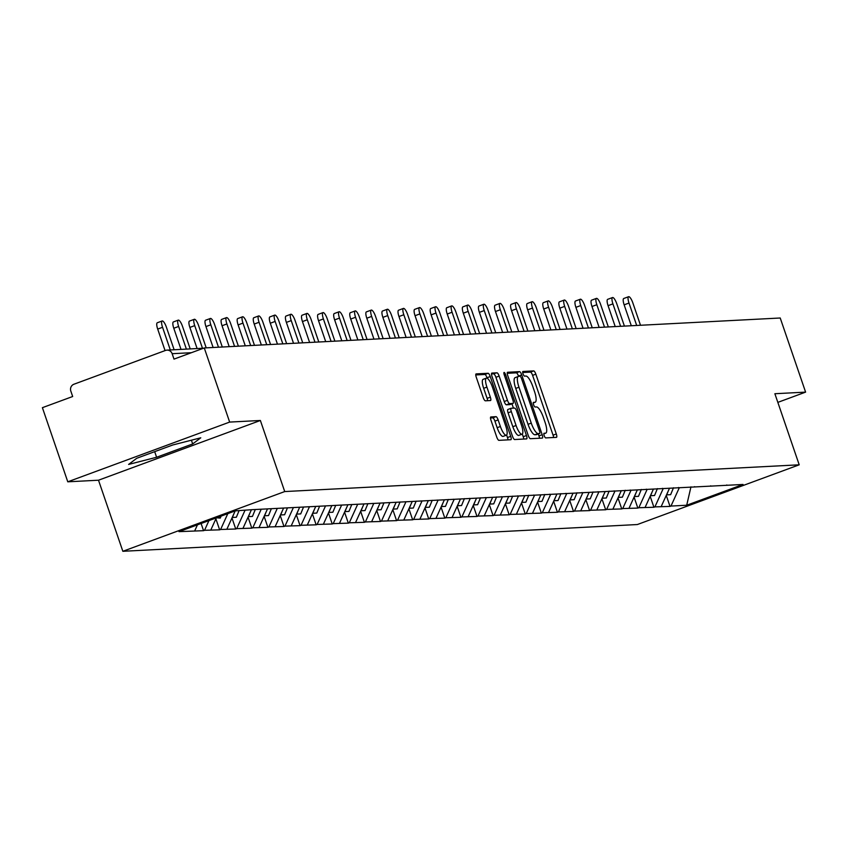 <?xml version="1.0" encoding="UTF-8"?>
<svg xmlns="http://www.w3.org/2000/svg" width="848" height="848" viewBox="0 0 848 848"><rect width="100%" height="100%" fill="white"/><g stroke="black" fill="none" stroke-linecap="round" stroke-linejoin="round"><path stroke-width="1.27" d="M544.183 435.618A2.47 0.678 69.7 0 0 545.688 437.907L556.436 437.356A3.519 0.975 69.7 0 0 556.521 437.335A3.519 0.975 69.7 0 0 556.309 433.975L535.841 374.169A3.519 0.975 69.7 0 0 533.689 370.905L522.93 371.466A2.47 0.678 69.7 0 0 522.877 371.477A2.47 0.678 69.7 0 0 523.025 373.83A2.47 0.678 69.7 0 0 524.53 376.12L525.919 376.046A11.278 3.106 69.7 0 1 532.798 386.508L534.505 391.49A11.278 3.106 69.7 0 1 535.162 402.238A11.278 3.106 69.7 0 1 534.908 402.291L533.509 402.365A2.47 0.678 69.7 0 0 533.456 402.376A2.47 0.678 69.7 0 0 533.604 404.729A2.47 0.678 69.7 0 0 535.109 407.008L536.498 406.945A11.278 3.106 69.7 0 1 543.377 417.407L545.084 422.389A11.278 3.106 69.7 0 1 545.741 433.137A11.278 3.106 69.7 0 1 545.487 433.19L544.087 433.264A2.47 0.678 69.7 0 0 544.034 433.275A2.47 0.678 69.7 0 0 544.183 435.618M490.886 416.919A3.519 0.975 69.7 0 0 490.801 416.94A3.519 0.975 69.7 0 0 491.003 420.301L496.748 437.07A3.519 0.975 69.7 0 0 498.9 440.345L510.846 439.72A3.519 0.975 69.7 0 0 510.92 439.709A3.519 0.975 69.7 0 0 510.719 436.349L490.239 376.544A3.519 0.975 69.7 0 0 488.088 373.279L476.152 373.894A3.519 0.975 69.7 0 0 476.067 373.915A3.519 0.975 69.7 0 0 476.279 377.275L483.212 397.542A3.519 0.975 69.7 0 0 485.363 400.807L490.473 400.542A3.519 0.975 69.7 0 0 490.557 400.521A3.519 0.975 69.7 0 0 490.345 397.171L486.911 387.112A9.423 2.597 69.7 0 1 486.349 378.134A9.423 2.597 69.7 0 1 492.328 386.836L505.8 426.205A9.423 2.597 69.7 0 1 506.362 435.194A9.423 2.597 69.7 0 1 500.384 426.491L498.136 419.93A3.519 0.975 69.7 0 0 495.995 416.654L490.727 416.983M260.378 420.481L229.649 422.081L204.273 347.956L780.224 318L805.6 392.126L774.871 393.726L799.208 464.81L284.716 491.564L260.378 420.481L98.506 480.212L122.843 551.295L284.716 491.564M528.23 435.437A3.519 0.975 69.7 0 0 530.371 438.702L542.317 438.087A3.519 0.975 69.7 0 0 542.402 438.066A3.519 0.975 69.7 0 0 542.19 434.717L521.721 374.911A3.519 0.975 69.7 0 0 519.57 371.636L507.623 372.261A3.519 0.975 69.7 0 0 507.539 372.272A3.519 0.975 69.7 0 0 507.751 375.632L528.23 435.437M526.576 438.904L514.641 439.529A3.519 0.975 69.7 0 1 512.489 436.254L492.01 376.448A3.519 0.975 69.7 0 1 491.808 373.099A3.519 0.975 69.7 0 1 491.893 373.078L497.002 372.813A3.519 0.975 69.7 0 1 499.143 376.077L507.454 400.33A3.519 0.975 69.7 0 0 509.606 403.606L512.987 403.425A3.519 0.975 69.7 0 0 513.072 403.415A3.519 0.975 69.7 0 0 512.87 400.055L504.221 374.805A2.47 0.678 69.7 0 1 504.072 372.452A2.47 0.678 69.7 0 1 505.641 374.731L526.46 435.533A3.519 0.975 69.7 0 1 526.661 438.893A3.519 0.975 69.7 0 1 526.576 438.904M122.843 551.295L637.346 524.541L799.208 464.81M201.103 523.492L203.562 530.678L204.527 530.318L208.947 520.598M203.562 530.678L179.013 531.643L235.341 510.856L252.036 509.68L743.039 484.462L686.71 505.238L670.98 506.065L679.29 487.77M666.252 495.423L670.015 506.415L670.98 506.065M670.015 506.415L654.9 506.892L663.2 488.607M650.162 496.26L653.925 507.252L654.9 506.892M653.925 507.252L638.82 507.729L647.119 489.444M634.081 497.098L637.844 508.09L638.82 507.729M637.844 508.09L622.729 508.567L631.029 490.282M617.991 497.935L621.764 508.927L622.729 508.567M621.764 508.927L606.649 509.404L614.948 491.119M601.91 498.772L605.673 509.765L606.649 509.404M605.673 509.765L590.558 510.242L598.858 491.957M585.83 499.61L589.593 510.602L590.558 510.242M589.593 510.602L574.478 511.079L582.777 492.794M569.739 500.447L573.502 511.439L574.478 511.079M573.502 511.439L558.397 511.916L566.697 493.631M553.659 501.274L557.422 512.277L558.397 511.916M557.422 512.277L542.307 512.754L550.606 494.469M537.568 502.111L541.342 513.114L542.307 512.754M541.342 513.114L526.226 513.591L534.526 495.296M521.488 502.949L525.251 513.952L526.226 513.591M525.251 513.952L510.136 514.429L518.435 496.133M505.408 503.786L509.171 514.778L510.136 514.429M509.171 514.778L494.055 515.266L502.355 496.97M489.317 504.624L493.08 515.616L494.055 515.266M493.08 515.616L477.965 516.093L486.275 497.808M473.237 505.461L477 516.453L477.965 516.093M477 516.453L461.884 516.93L470.184 498.645M457.146 506.298L460.909 517.291L461.884 516.93M460.909 517.291L445.804 517.768L454.104 499.483M441.066 507.136L444.829 518.128L445.804 517.768M444.829 518.128L429.713 518.605L438.013 500.32M424.975 507.973L428.749 518.965L429.713 518.605M428.749 518.965L413.633 519.442L421.933 501.157M408.895 508.811L412.658 519.803L413.633 519.442M412.658 519.803L397.542 520.28L405.853 501.995M392.815 509.637L396.578 520.64L397.542 520.28M396.578 520.64L381.462 521.117L389.762 502.832M376.724 510.475L380.487 521.478L381.462 521.117M380.487 521.478L365.382 521.955L373.682 503.659M360.644 511.312L364.407 522.315L365.382 521.955M364.407 522.315L349.291 522.792L357.591 504.496M344.553 512.15L348.327 523.142L349.291 522.792M348.327 523.142L333.211 523.629L341.511 505.334M328.473 512.987L332.236 523.979L333.211 523.629M332.236 523.979L317.12 524.456L325.42 506.171M312.393 513.824L316.156 524.817L317.12 524.456M316.156 524.817L301.04 525.294L309.34 507.009M296.302 514.662L300.065 525.654L301.04 525.294M300.065 525.654L284.96 526.131L293.26 507.846M280.222 515.499L283.985 526.491L284.96 526.131M283.985 526.491L268.869 526.968L277.169 508.683M264.131 516.337L267.904 527.329L268.869 526.968M267.904 527.329L252.789 527.806L261.089 509.521M248.051 517.174L251.814 528.166L252.789 527.806M251.814 528.166L236.698 528.643L244.998 510.358M231.97 518.001L235.733 529.004L236.698 528.643M235.733 529.004L220.618 529.481L227.805 513.634M215.88 518.838L219.643 529.841L220.618 529.481M219.643 529.841L204.527 530.318M260.304 509.256L260.866 509.531M210.823 529.989L216.314 517.874M276.384 508.418L276.946 508.694M226.904 529.152L235.182 510.92M292.475 507.581L293.037 507.857M242.994 528.315L251.326 509.945M308.555 506.744L309.117 507.019M259.075 527.477L267.417 509.107M324.646 505.906L325.197 506.182M275.155 526.64L283.497 508.27M340.726 505.069L341.288 505.344M291.246 525.802L299.588 507.433M356.807 504.231L357.368 504.507M307.326 524.976L315.668 506.595M372.897 503.394L373.459 503.68M323.417 524.138L331.748 505.758M388.978 502.557L389.539 502.843M339.497 523.301L347.839 504.92M405.068 501.719L405.62 502.005M355.588 522.463L363.919 504.083M421.149 500.892L421.71 501.168M371.668 521.626L380.01 503.256M437.229 500.055L437.791 500.331M387.748 520.789L396.09 502.419M453.32 499.218L453.881 499.493M403.839 519.951L412.181 501.581M469.4 498.38L469.962 498.656M419.919 519.114L428.261 500.744M485.491 497.543L486.042 497.818M436.01 518.276L444.341 499.907M501.571 496.705L502.133 496.981M452.09 517.439L460.432 499.069M517.651 495.868L518.213 496.144M468.17 516.602L476.512 498.232M533.742 495.031L534.304 495.317M484.261 515.775L492.603 497.394M549.822 494.193L550.384 494.479M500.341 514.937L508.683 496.557M565.913 493.356L566.475 493.642M516.432 514.1L524.764 495.72M581.993 492.529L582.555 492.805M532.512 513.263L540.854 494.893M598.084 491.692L598.635 491.967M548.592 512.425L556.935 494.055M614.164 490.854L614.726 491.13M564.683 511.588L573.025 493.218M630.244 490.017L630.806 490.292M580.763 510.75L589.106 492.381M646.335 489.179L646.897 489.455M596.854 509.913L605.186 491.543M662.415 488.342L662.977 488.618M612.934 509.076L621.277 490.706M678.506 487.505L679.057 487.78M629.025 508.238L637.357 489.868M694.586 486.667L695.148 486.943M645.105 507.411L653.448 489.031M710.666 485.83L711.228 486.116M661.186 506.574L669.528 488.194M726.757 484.992L727.319 485.279M686.71 505.238L690.961 486.858M777.839 402.376L805.6 392.126M229.649 422.081L67.776 481.812L42.4 407.676L72.674 396.514L70.819 391.098A5.385 5.162 -93 0 1 73.935 384.229L165.551 350.425A5.385 5.162 -93 0 1 172.144 353.701L173.999 359.117L204.273 347.956M67.776 481.812L98.506 480.212M194.733 530.827L197.457 524.838M192.687 443.939L200.775 437.801L172.78 444.977L136.708 458.291L128.62 464.428L156.604 457.252L192.687 443.939L191.404 440.207M553.585 437.504A3.519 0.975 69.7 0 0 553.076 435.172L532.597 375.367A3.519 0.975 69.7 0 0 530.445 372.102L522.697 372.505M536.487 434.642A2.47 0.678 69.7 0 1 536.434 434.674A2.47 0.678 69.7 0 1 536.371 434.685L539.614 433.498A2.47 0.678 69.7 0 0 539.667 433.476A2.47 0.678 69.7 0 0 539.529 431.134L521.552 378.632A2.47 0.678 69.7 0 0 520.047 376.342L518.478 376.099A3.519 0.975 69.7 0 0 516.326 372.834L507.242 373.3M539.466 438.236A3.519 0.975 69.7 0 0 538.957 435.904L538.3 433.985M518.584 376.427A11.278 3.106 69.7 0 0 518.319 376.48A11.278 3.106 69.7 0 0 518.976 387.229L531.261 423.11A11.278 3.106 69.7 0 0 538.141 433.572L539.614 433.498M515.34 377.614A11.278 3.106 69.7 0 0 515.075 377.667A11.278 3.106 69.7 0 0 515.743 388.416L518.976 387.229M536.371 434.685L534.908 434.759A11.278 3.106 69.7 0 1 528.028 424.297L515.743 388.416M491.511 374.127L497.002 372.813M509.913 404.57A3.519 0.975 69.7 0 1 509.839 404.602A3.519 0.975 69.7 0 1 509.754 404.623L506.362 404.803A3.519 0.975 69.7 0 1 504.21 401.528L495.91 377.275A3.519 0.975 69.7 0 0 493.759 374.01M511.959 403.828L513.432 408.142M522.294 434.038L523.216 436.72L526.46 435.533M516.072 425.505A9.423 2.597 69.7 0 0 522.039 434.208A9.423 2.597 69.7 0 0 521.488 425.219L516.739 411.354A3.519 0.975 69.7 0 0 514.588 408.079L511.196 408.259A3.519 0.975 69.7 0 0 511.111 408.27A3.519 0.975 69.7 0 0 511.323 411.63L516.072 425.505L512.828 426.692A9.423 2.597 69.7 0 0 518.806 435.395L522.039 434.208M511.037 408.312L507.952 409.446A3.519 0.975 69.7 0 0 507.878 409.467A3.519 0.975 69.7 0 0 508.079 412.828L511.323 411.63M512.828 426.692L508.079 412.828M523.725 439.052A3.519 0.975 69.7 0 0 523.216 436.72M506.362 435.194L503.118 436.381A9.423 2.597 69.7 0 1 497.151 427.678L494.903 421.117A3.519 0.975 69.7 0 0 492.752 417.852L490.504 417.969M486.349 378.134L483.116 379.332A9.423 2.597 69.7 0 0 483.667 388.31L486.911 387.112M487.621 400.691A3.519 0.975 69.7 0 0 487.112 398.359L483.667 388.31M487.176 378.24L487.006 377.742A3.519 0.975 69.7 0 0 484.855 374.466L475.77 374.943M507.984 439.868A3.519 0.975 69.7 0 0 507.475 437.547L506.616 435.024M154.686 451.655L156.604 457.252M629.004 303.043L624.149 304.835A6.646 1.834 -110.3 0 1 623.757 298.496L628.612 296.705A6.646 1.834 69.7 0 0 629.004 303.043L636.689 325.462M640.505 325.272L632.82 302.842A6.646 1.834 69.7 0 0 628.612 296.705M668.404 490.674L666.676 494.872L670.641 494.67L673.482 487.77M624.149 304.835L631.315 325.749M612.924 303.87L608.069 305.662A6.646 1.834 -110.3 0 1 607.677 299.333L612.532 297.542A6.646 1.834 69.7 0 0 612.924 303.87L620.598 326.3M624.414 326.109L616.74 303.679A6.646 1.834 69.7 0 0 612.532 297.542M652.324 491.511L650.586 495.709L654.561 495.508L657.401 488.607M608.069 305.662L615.224 326.586M596.833 304.708L591.978 306.499A6.646 1.834 -110.3 0 1 591.586 300.171L596.441 298.379A6.646 1.834 69.7 0 0 596.833 304.708L604.518 327.137M608.334 326.946L600.649 304.517A6.646 1.834 69.7 0 0 596.441 298.379M636.233 492.349L634.505 496.546L638.48 496.345L641.321 489.444M591.978 306.499L599.144 327.423M580.753 305.545L575.898 307.336A6.646 1.834 -110.3 0 1 575.506 301.008L580.361 299.217A6.646 1.834 69.7 0 0 580.753 305.545L588.427 327.975M592.243 327.773L584.569 305.354A6.646 1.834 69.7 0 0 580.361 299.217M620.153 493.186L618.425 497.384L622.39 497.172L625.23 490.271M575.898 307.336L583.053 328.261M564.673 306.382L559.807 308.174A6.646 1.834 -110.3 0 1 559.426 301.846L564.28 300.054A6.646 1.834 69.7 0 0 564.673 306.382L572.347 328.812M576.163 328.611L568.489 306.181A6.646 1.834 69.7 0 0 564.28 300.054M604.062 494.013L602.334 498.221L606.309 498.009L609.15 491.109M559.807 308.174L566.973 329.088M548.582 307.22L543.727 309.011A6.646 1.834 -110.3 0 1 543.335 302.683L548.19 300.892A6.646 1.834 69.7 0 0 548.582 307.22L556.267 329.649M560.083 329.448L552.398 307.018A6.646 1.834 69.7 0 0 548.19 300.892M587.982 494.85L586.254 499.059L590.219 498.847L593.059 491.946M543.727 309.011L550.893 329.925M532.502 308.057L527.647 309.849A6.646 1.834 -110.3 0 1 527.255 303.52L532.109 301.729A6.646 1.834 69.7 0 0 532.502 308.057L540.176 330.487M543.992 330.285L536.318 307.856A6.646 1.834 69.7 0 0 532.109 301.729M571.902 495.688L570.163 499.896L574.138 499.684L576.979 492.783M527.647 309.849L534.802 330.762M516.411 308.895L511.556 310.686A6.646 1.834 -110.3 0 1 511.164 304.358L516.019 302.566A6.646 1.834 69.7 0 0 516.411 308.895L524.096 331.324M527.912 331.123L520.227 308.693A6.646 1.834 69.7 0 0 516.019 302.566M555.811 496.525L554.083 500.733L558.048 500.521L560.899 493.621M511.556 310.686L518.722 331.6M500.331 309.732L495.476 311.523A6.646 1.834 -110.3 0 1 495.084 305.195L499.938 303.404A6.646 1.834 69.7 0 0 500.331 309.732L508.005 332.162M511.821 331.96L504.147 309.531A6.646 1.834 69.7 0 0 499.938 303.404M539.731 497.363L538.003 501.56L541.967 501.359L544.808 494.458M495.476 311.523L502.631 332.437M484.25 310.569L479.385 312.361A6.646 1.834 -110.3 0 1 478.993 306.033L483.858 304.241A6.646 1.834 69.7 0 0 484.25 310.569L491.925 332.999M495.741 332.798L488.056 310.368A6.646 1.834 69.7 0 0 483.858 304.241M523.64 498.2L521.912 502.398L525.887 502.196L528.728 495.296M479.385 312.361L486.551 333.275M468.16 311.407L463.305 313.198A6.646 1.834 -110.3 0 1 462.913 306.859L467.767 305.068A6.646 1.834 69.7 0 0 468.16 311.407L475.845 333.826M479.65 333.635L471.976 311.205A6.646 1.834 69.7 0 0 467.767 305.068M507.56 499.037L505.832 503.235L509.796 503.034L512.637 496.133M463.305 313.198L470.47 334.112M452.079 312.234L447.225 314.036A6.646 1.834 -110.3 0 1 446.832 307.697L451.687 305.905A6.646 1.834 69.7 0 0 452.079 312.234L459.754 334.663M463.57 334.472L455.895 312.043A6.646 1.834 69.7 0 0 451.687 305.905M491.48 499.875L489.741 504.072L493.716 503.871L496.557 496.97M447.225 314.036L454.38 334.949M435.989 313.071L431.134 314.862A6.646 1.834 -110.3 0 1 430.742 308.534L435.596 306.743A6.646 1.834 69.7 0 0 435.989 313.071L443.674 335.501M447.49 335.31L439.805 312.88A6.646 1.834 69.7 0 0 435.596 306.743M475.389 500.712L473.661 504.91L477.625 504.708L480.477 497.808M431.134 314.862L438.299 335.787M419.908 313.908L415.054 315.7A6.646 1.834 -110.3 0 1 414.661 309.372L419.516 307.58A6.646 1.834 69.7 0 0 419.908 313.908L427.583 336.338M431.399 336.137L423.724 313.718A6.646 1.834 69.7 0 0 419.516 307.58M459.309 501.55L457.581 505.747L461.545 505.535L464.386 498.635M415.054 315.7L422.209 336.624M403.818 314.746L398.963 316.537A6.646 1.834 -110.3 0 1 398.571 310.209L403.436 308.418A6.646 1.834 69.7 0 0 403.818 314.746L411.503 337.175M415.319 336.974L407.634 314.544A6.646 1.834 69.7 0 0 403.436 308.418M443.218 502.387L441.49 506.585L445.465 506.373L448.306 499.472M398.963 316.537L406.128 337.451M387.737 315.583L382.883 317.375A6.646 1.834 -110.3 0 1 382.49 311.046L387.345 309.255A6.646 1.834 69.7 0 0 387.737 315.583L395.422 338.013M399.228 337.811L391.553 315.382A6.646 1.834 69.7 0 0 387.345 309.255M427.138 503.214L425.41 507.422L429.374 507.21L432.215 500.309M382.883 317.375L390.048 338.288M371.657 316.421L366.802 318.212A6.646 1.834 -110.3 0 1 366.41 311.884L371.265 310.092A6.646 1.834 69.7 0 0 371.657 316.421L379.332 338.85M383.148 338.649L375.473 316.219A6.646 1.834 69.7 0 0 371.265 310.092M411.057 504.051L409.319 508.259L413.294 508.047L416.135 501.147M366.802 318.212L373.957 339.126M355.566 317.258L350.712 319.049A6.646 1.834 -110.3 0 1 350.319 312.721L355.174 310.93A6.646 1.834 69.7 0 0 355.566 317.258L363.251 339.688M367.067 339.486L359.382 317.057A6.646 1.834 69.7 0 0 355.174 310.93M394.967 504.889L393.239 509.097L397.203 508.885L400.044 501.984M350.712 319.049L357.877 339.963M339.486 318.095L334.631 319.887A6.646 1.834 -110.3 0 1 334.239 313.559L339.094 311.767A6.646 1.834 69.7 0 0 339.486 318.095L347.161 340.525M350.977 340.324L343.302 317.894A6.646 1.834 69.7 0 0 339.094 311.767M378.886 505.726L377.148 509.924L381.123 509.722L383.964 502.822M334.631 319.887L341.786 340.801M323.395 318.933L318.541 320.724A6.646 1.834 -110.3 0 1 318.148 314.396L323.003 312.605A6.646 1.834 69.7 0 0 323.395 318.933L331.08 341.362M334.896 341.161L327.211 318.731A6.646 1.834 69.7 0 0 323.003 312.605M362.796 506.563L361.068 510.761L365.043 510.56L367.884 503.659M318.541 320.724L325.706 341.638M307.315 319.77L302.46 321.562A6.646 1.834 -110.3 0 1 302.068 315.233L306.923 313.431A6.646 1.834 69.7 0 0 307.315 319.77L314.99 342.2M318.806 341.998L311.131 319.569A6.646 1.834 69.7 0 0 306.923 313.431M346.715 507.401L344.988 511.598L348.952 511.397L351.793 504.496M302.46 321.562L309.615 342.475M291.235 320.608L286.37 322.399A6.646 1.834 -110.3 0 1 285.988 316.06L290.843 314.269A6.646 1.834 69.7 0 0 291.235 320.608L298.909 343.027M302.725 342.836L295.04 320.406A6.646 1.834 69.7 0 0 290.843 314.269M330.625 508.238L328.897 512.436L332.872 512.234L335.713 505.334M286.37 322.399L293.535 343.313M275.144 321.434L270.289 323.226A6.646 1.834 -110.3 0 1 269.897 316.898L274.752 315.106A6.646 1.834 69.7 0 0 275.144 321.434L282.829 343.864M286.645 343.673L278.96 321.244A6.646 1.834 69.7 0 0 274.752 315.106M314.544 509.076L312.817 513.273L316.781 513.072L319.622 506.171M270.289 323.226L277.455 344.15M259.064 322.272L254.209 324.063A6.646 1.834 -110.3 0 1 253.817 317.735L258.672 315.944A6.646 1.834 69.7 0 0 259.064 322.272L266.738 344.701M270.554 344.511L262.88 322.081A6.646 1.834 69.7 0 0 258.672 315.944M298.464 509.913L296.726 514.111L300.701 513.909L303.542 506.998M254.209 324.063L261.364 344.988M242.973 323.109L238.118 324.901A6.646 1.834 -110.3 0 1 237.726 318.572L242.581 316.781A6.646 1.834 69.7 0 0 242.973 323.109L250.658 345.539M254.474 345.337L246.789 322.918A6.646 1.834 69.7 0 0 242.581 316.781M282.373 510.75L280.646 514.948L284.61 514.736L287.461 507.835M238.118 324.901L245.284 345.825M226.893 323.947L222.038 325.738A6.646 1.834 -110.3 0 1 221.646 319.41L226.501 317.618A6.646 1.834 69.7 0 0 226.893 323.947L234.567 346.376M238.383 346.175L230.709 323.745A6.646 1.834 69.7 0 0 226.501 317.618M266.293 511.577L264.565 515.785L268.53 515.573L271.371 508.673M222.038 325.738L229.193 346.652M210.813 324.784L205.947 326.575A6.646 1.834 -110.3 0 1 205.555 320.247L210.421 318.456A6.646 1.834 69.7 0 0 210.813 324.784L218.487 347.214M222.303 347.012L214.618 324.583A6.646 1.834 69.7 0 0 210.421 318.456M250.202 512.415L248.475 516.623L252.45 516.411L255.29 509.51M205.947 326.575L213.113 347.489M194.722 325.621L189.867 327.413A6.646 1.834 -110.3 0 1 189.475 321.085L194.33 319.293A6.646 1.834 69.7 0 0 194.722 325.621L202.481 348.274M206.212 347.85L198.538 325.42A6.646 1.834 69.7 0 0 194.33 319.293M234.122 513.252L232.394 517.46L236.359 517.248L239.072 510.666M189.867 327.413L197.107 348.56M178.642 326.459L173.787 328.25A6.646 1.834 -110.3 0 1 173.395 321.922L178.25 320.131A6.646 1.834 69.7 0 0 178.642 326.459L186.39 349.111M190.206 348.91L182.458 326.257A6.646 1.834 69.7 0 0 178.25 320.131M216.505 517.81L220.279 518.086L221.084 516.114M173.787 328.25L181.016 349.387M162.551 327.296L157.696 329.088A6.646 1.834 -110.3 0 1 157.304 322.759L162.159 320.968A6.646 1.834 69.7 0 0 162.551 327.296L170.31 349.948M174.126 349.747L166.367 327.095A6.646 1.834 69.7 0 0 162.159 320.968M157.696 329.088L165.063 350.595M191.394 352.704L172.144 353.701M543.822 433.805L545.487 433.19M533.244 402.906L534.908 402.291M530.445 372.102L533.689 370.905M532.597 375.367L535.841 374.169M553.076 435.172L556.309 433.975M516.326 372.834L519.57 371.636M518.478 376.099L521.721 374.911M538.957 435.904L542.19 434.717M528.028 424.297L531.261 423.11M534.908 434.759L538.141 433.572M495.91 377.275L499.143 376.077M504.21 401.528L507.454 400.33M506.362 404.803L509.606 403.606M509.754 404.623L512.987 403.425M504.359 375.198L505.641 374.731M492.752 417.852L495.995 416.654M494.903 421.117L498.136 419.93M497.151 427.678L500.384 426.491M487.112 398.359L490.345 397.171M484.855 374.466L488.088 373.279M487.006 377.742L490.239 376.544M507.475 437.547L510.719 436.349M203.541 348.221L167.014 350.118M543.822 433.847L545.741 433.137M533.244 402.948L535.162 402.238M536.434 434.674L539.667 433.476M515.075 377.667L518.319 376.48M509.839 404.602L513.072 403.415M507.878 409.467L511.111 408.27"/></g></svg>
